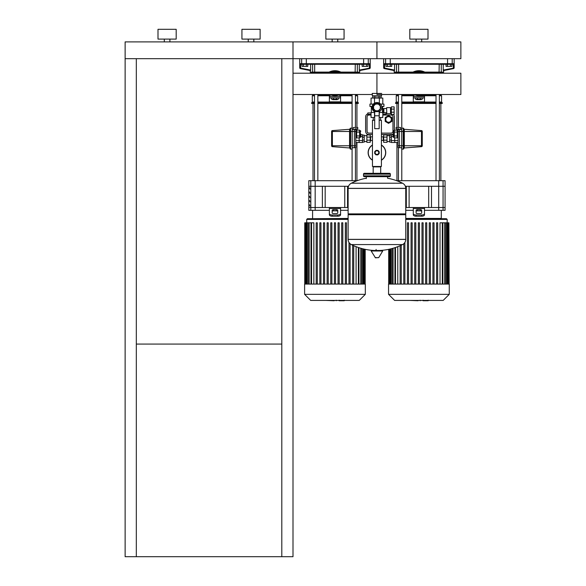 <?xml version="1.0" encoding="UTF-8"?>
<svg xmlns="http://www.w3.org/2000/svg" width="586" height="586" viewBox="0 0 586 586"><rect width="100%" height="100%" fill="white"/><g stroke="black" fill="none" stroke-linecap="round" stroke-linejoin="round"><path stroke-width="0.88" d="M450.436 66.372L451.887 66.372L451.887 64.277L450.436 64.277L450.436 66.372L447.528 66.372L447.528 64.277L446.071 64.277L446.071 66.372L447.528 66.372M366.499 66.372L367.949 66.372L367.949 64.277L366.499 64.277L366.499 66.372L363.591 66.372L363.591 64.277L362.141 64.277L362.141 66.372L363.591 66.372M390.283 66.372L391.734 66.372L391.734 64.277L390.283 64.277L390.283 66.372L387.375 66.372L387.375 64.277L385.918 64.277L385.918 66.372L387.375 66.372M306.346 66.372L307.796 66.372L307.796 64.277L306.346 64.277L306.346 66.372L303.438 66.372L303.438 64.277L301.98 64.277L301.98 66.372L303.438 66.372M125.126 58.681L293 58.681L293 41.892L125.126 41.892L125.126 556.7L293 556.7L293 94.507L372.322 94.507M281.807 344.063L136.318 344.063M281.807 58.681L281.807 556.7M293 58.681L460.874 58.681L460.874 41.892L376.937 41.892L376.937 58.681L376.937 41.892L293 41.892L293 94.507M136.318 556.7L136.318 58.681M360.851 134.011L360.851 136.809L360.851 134.011M355.812 130.136L356.369 130.136L356.369 137.886L355.812 137.886M355.812 132.07L356.369 132.07M355.812 135.945L356.369 135.945M359.592 135.945L359.592 137.886L356.654 137.886L356.654 135.945L359.592 135.945L359.592 132.07L356.654 132.07L356.654 130.136L359.592 130.136L359.592 132.07M356.654 135.945L356.654 132.07M350.633 149.115A0.557 0.557 0 0 1 350.076 148.558L350.076 128.693A0.557 0.557 0 0 1 350.633 128.136L350.633 149.115L352.179 149.115L352.179 128.136L350.633 128.136M350.076 128.737A0.557 0.557 0 0 1 349.556 129.294L332.387 130.59L332.387 145.76L331.61 145.76L331.61 131.432A0.842 0.842 0 0 1 332.387 130.59A0.842 0.842 0 0 0 331.61 131.432M350.076 148.514A0.557 0.557 0 0 0 349.556 147.958L332.387 146.661A0.842 0.842 0 0 1 331.61 145.819L331.61 145.76M352.179 129.535L354.413 129.535L354.413 145.76L332.387 145.76L332.387 146.661A0.842 0.842 0 0 1 331.61 145.819M359.167 137.886L359.167 142.501L359.167 137.886M355.812 140.567L362.529 140.567L362.529 134.751L360.851 134.751M355.812 142.501L362.529 142.501L362.529 140.567M354.97 129.587L354.97 128.861L357.768 128.861L357.768 127.462L353.292 127.462L353.292 129.535M354.413 129.587L355.812 129.587L355.812 147.665L354.413 147.665M355.812 145.76L354.413 145.76L354.413 147.716L352.179 147.716M393.023 134.011L393.023 136.809L393.023 134.011M398.062 130.136L397.498 130.136L397.498 137.886L398.062 137.886M398.062 132.07L397.498 132.07M398.062 135.945L397.498 135.945M394.283 135.945L394.283 137.886L397.22 137.886L397.22 135.945L394.283 135.945L394.283 130.136L397.22 130.136L397.22 132.07L394.283 132.07M397.22 135.945L397.22 132.07M403.234 149.115A0.557 0.557 0 0 0 403.798 148.558L403.798 128.693A0.557 0.557 0 0 0 403.234 128.136L403.234 149.115A0.557 0.557 0 0 0 403.798 148.558A0.557 0.557 0 0 1 403.234 149.115L401.696 149.115L401.696 128.136L403.234 128.136A0.557 0.557 0 0 1 403.798 128.693A0.557 0.557 0 0 0 403.234 128.136M401.696 129.535L399.462 129.535L399.462 131.491L404.311 131.491L404.311 129.294A0.557 0.557 0 0 1 403.798 128.737A0.557 0.557 0 0 0 404.311 129.294L421.488 130.59L421.488 145.76L422.264 145.76L422.264 131.432A0.842 0.842 0 0 0 421.488 130.59A0.842 0.842 0 0 1 422.264 131.432A0.842 0.842 0 0 0 421.488 130.59M403.798 148.514A0.557 0.557 0 0 1 404.311 147.958L421.488 146.661A0.842 0.842 0 0 0 422.264 145.819L422.264 145.76M421.488 146.661A0.842 0.842 0 0 0 422.264 145.819A0.842 0.842 0 0 1 421.488 146.661L421.488 145.76L404.311 145.76L404.311 131.491L422.264 131.491M394.7 137.886L394.7 142.501L394.7 137.886M398.062 140.567L391.345 140.567L391.345 134.751L393.023 134.751M398.062 142.501L391.345 142.501L391.345 140.567M398.898 129.587L398.898 128.861L396.099 128.861L396.099 127.462L400.575 127.462L400.575 129.535M399.462 129.587L398.062 129.587L398.062 147.665L399.462 147.665M398.062 131.491L399.462 131.491L399.462 147.716L401.696 147.716M391.902 119.463A3.355 3.355 0 0 0 388.547 116.101A3.355 3.355 0 0 0 385.192 119.463L385.192 117.522L388.547 115.581L391.902 117.522L391.902 121.397L390.225 122.371A3.355 3.355 0 0 1 385.192 119.463A3.355 3.355 0 0 0 388.547 122.818A3.355 3.355 0 0 0 391.902 119.463A3.355 3.355 0 0 1 388.547 122.818A3.355 3.355 0 0 1 385.192 119.463L385.192 121.397L386.87 122.371L388.547 123.338L390.225 122.371M367.847 113.779A3.355 3.355 0 0 0 365.605 116.944L365.605 131.213A3.355 3.355 0 0 0 368.96 134.568L372.462 134.568M381.413 134.568L391.067 134.568A3.355 3.355 0 0 0 393.023 133.938M394.422 130.136L394.422 116.944A3.355 3.355 0 0 0 393.287 114.424M391.345 113.596A3.355 3.355 0 0 0 391.067 113.581L390.503 113.581M386.745 113.581L386.028 113.581M371.063 112.915L367.847 112.915L367.847 114.314L371.063 114.314M382.812 114.314L386.028 114.314L386.028 112.915L382.812 112.915M367.847 114.314L367.847 115.405M386.028 115.039L386.028 114.314M372.462 133.117L368.96 133.117A1.905 1.905 0 0 1 367.063 131.213L367.063 116.944A1.905 1.905 0 0 1 368.96 115.039L371.063 115.039M382.812 115.039L391.067 115.039A1.905 1.905 0 0 1 392.972 116.944L392.972 131.213A1.905 1.905 0 0 1 391.067 133.117L381.413 133.117M386.028 114.981L391.067 114.981A1.956 1.956 0 0 1 393.023 116.944L393.023 131.213A1.956 1.956 0 0 1 391.067 133.169L381.413 133.169M372.462 133.169L368.96 133.169A1.956 1.956 0 0 1 367.004 131.213L367.004 116.944A1.956 1.956 0 0 1 367.847 115.332M362.529 136.685L360.851 136.685M362.529 142.12L364.206 142.12L364.206 135.132L362.529 135.132M364.206 140.076L362.529 140.076M364.206 137.175L362.529 137.175M370.22 142.332L370.22 134.919L366.865 134.919L366.865 142.332L370.22 142.332M370.22 140.164L366.865 140.164M370.22 137.087L366.865 137.087M391.345 136.685L393.023 136.685M391.345 142.12L389.668 142.12L389.668 135.132L391.345 135.132M389.668 140.076L391.345 140.076M389.668 137.175L391.345 137.175M383.654 142.332L383.654 134.919L387.009 134.919L387.009 142.332L383.654 142.332M383.654 140.164L387.009 140.164M383.654 137.087L387.009 137.087M381.413 145.02A8.812 8.812 0 0 1 381.413 160.205A8.812 8.812 0 0 0 385.749 152.616M368.125 152.616A8.812 8.812 0 0 0 372.462 160.205A8.812 8.812 0 0 1 372.462 145.02M378.754 152.616A1.817 1.817 0 0 1 376.476 154.374A1.817 1.817 0 0 1 376.937 150.8A1.817 1.817 0 0 1 378.754 152.616M370.638 140.442L370.638 136.809L372.462 136.809L372.462 140.442L370.22 140.721M381.413 136.809L383.229 136.809L383.229 140.442L381.413 140.442L381.413 120.298L379.171 120.298M370.638 136.809L370.359 140.721M383.654 136.531L383.654 140.721M374.696 120.159L372.462 120.298L374.696 120.298M372.462 166.468L381.413 166.468L372.462 166.468L372.462 140.442M381.413 120.298L379.171 120.159M379.215 151.789L379.135 153.642L377.765 154.894L375.912 154.814L374.659 153.444L374.74 151.591L376.109 150.338L377.963 150.419L379.215 151.789M374.696 115.779L374.696 128.693L379.171 128.693L379.171 110.468A3.78 3.78 0 0 0 379.735 104.894A3.78 3.78 0 0 0 374.132 104.894A3.78 3.78 0 0 0 374.696 110.468L374.696 115.779L379.171 115.779M374.696 111.626L379.171 111.626M373.582 108.82L373.582 106.037L375.545 104.074L378.329 104.074L380.292 106.037L380.292 108.82L378.329 110.783L375.545 110.783L373.582 108.82M382.431 112.468L382.533 108.549L383.229 108.549L383.229 112.746L382.812 112.746M390.503 108.271L391.345 108.271M390.503 113.025L391.345 113.025M386.811 107.641L390.503 107.641L390.503 113.655L386.811 113.655L386.592 107.861L386.811 113.655M386.592 112.746L383.903 112.746L383.903 108.549L386.592 108.549M383.229 112.182L383.823 112.659L383.903 108.549M383.229 109.106L383.823 108.967M374.696 111.787A4.893 4.893 0 0 1 376.937 102.535A4.893 4.893 0 0 1 379.171 111.787M381.779 106.696L383.933 106.447L383.933 104.074L380.497 104.074M371.063 104.074L371.063 98.06L382.812 98.06L382.812 104.074M379.369 98.06L379.369 103.18M374.505 98.06L374.505 103.18M371.341 112.468L371.341 106.696L369.942 106.447L369.942 104.074L373.37 104.074M381.735 106.447L383.933 106.447M369.942 106.447L372.139 106.447M371.341 106.696L372.095 106.696M379.369 117.5L382.812 117.5L382.812 112.468L379.369 112.468L379.171 117.5M374.696 112.468L371.063 112.468L371.063 117.5L374.696 117.5M374.505 112.468L374.505 117.5M373.297 110.71L373.714 110.329A4.336 4.336 0 0 1 373.868 104.359A4.336 4.336 0 0 1 379.838 104.205L380.211 103.795M394.144 109.084L394.144 106.872L391.345 106.872L391.345 109.084L394.144 109.084L394.144 114.424L391.345 114.424L391.345 109.084M391.345 112.212L394.144 112.212M380.409 97.774L372.74 97.774L372.74 96.097L381.134 96.097L381.134 97.774L380.409 97.774M374.835 96.097L374.835 97.774M379.039 96.097L379.039 97.774M381.552 94.507L381.552 95.818L372.322 95.818L372.322 93.438M381.691 93.438L372.183 93.438M405.754 188.355L348.121 188.355L405.754 188.428L348.121 188.428L348.121 213.89L405.754 213.89L405.754 188.355C405.666 186.033 404.596 184.319 402.553 183.213L351.314 183.213L402.553 183.213A57.919 57.919 0 0 0 387.566 178.217L387.566 176.679L389.529 176.679A0.842 0.842 0 0 0 390.364 175.837L390.364 174.159A0.842 0.842 0 0 0 389.529 173.317L364.346 173.317A0.842 0.842 0 0 0 363.503 174.159L390.364 174.159M366.301 178.635L366.301 176.679L364.346 176.679L389.529 176.679M404.919 213.89L405.754 214.725L405.754 239.352L348.121 239.352L405.754 239.425C405.666 241.747 404.596 243.461 402.553 244.567L351.314 244.567A57.919 57.919 0 0 0 374.088 250.471M405.754 214.725L348.121 214.725L348.121 239.425L405.754 239.425M376.095 249.424L376.095 250.471M371.465 250.471L371.172 250.998L375.458 257.818L378.717 257.642L382.702 250.998L382.402 250.471L371.465 250.471M348.121 214.725L348.956 213.89M380.702 173.317L380.702 166.885L373.172 166.885L373.172 173.317M365.188 174.159A0.842 0.842 0 0 0 364.346 173.317M388.686 174.159A0.842 0.842 0 0 1 389.529 173.317M390.364 175.837L363.503 175.837A0.842 0.842 0 0 0 364.346 176.679M164.3 41.892L164.3 39.094M169.896 41.892L169.896 39.094M158 39.094L158 29.3L176.188 29.3L176.188 39.094L158 39.094M248.237 41.892L248.237 39.094M253.833 41.892L253.833 39.094M241.937 39.094L241.937 29.3L260.125 29.3L260.125 39.094L241.937 39.094M411.189 94.507A13.148 13.148 0 0 0 414.009 96.06A13.148 13.148 0 0 1 411.189 94.507M423.803 96.06A13.148 13.148 0 0 0 426.623 94.507A13.148 13.148 0 0 1 423.803 96.06M426.623 73.213A13.148 13.148 0 0 0 411.189 73.213A13.148 13.148 0 0 1 426.623 73.213M327.252 94.507A13.148 13.148 0 0 0 330.072 96.06A13.148 13.148 0 0 1 327.252 94.507M339.865 96.06A13.148 13.148 0 0 0 342.685 94.507A13.148 13.148 0 0 1 339.865 96.06M342.685 73.213A13.148 13.148 0 0 0 327.252 73.213A13.148 13.148 0 0 1 342.685 73.213M376.937 94.507L460.874 94.507L460.874 73.213L376.937 73.213L376.937 94.507L376.937 73.213L293 73.213M413.306 101.839L424.498 102.045L424.498 96.448L413.306 96.448L413.306 101.839L424.498 101.839M413.306 97.847L424.498 97.847M416.668 99.664L421.144 99.664L416.668 99.664L416.668 99.246M415.547 97.847L415.547 99.246L422.264 99.246L422.264 97.847M420.294 97.847L420.294 99.246M417.51 97.847L417.51 99.246M423.883 73.213A11.749 11.749 0 0 0 413.928 73.213M415.32 72.664L422.484 72.664M424.088 94.507L423.539 95.049L415.32 95.049A11.749 11.749 0 0 0 422.484 95.049M413.928 94.507A11.749 11.749 0 0 0 415.32 95.049M412.185 73.213A12.592 12.592 0 0 1 425.626 73.213A12.592 12.592 0 0 0 412.185 73.213M414.009 95.459A12.592 12.592 0 0 1 412.185 94.507A12.592 12.592 0 0 0 414.009 95.459M418.902 96.448A12.592 12.592 0 0 0 425.626 94.507A12.592 12.592 0 0 1 423.803 95.459M329.376 101.839L340.561 102.045L340.561 96.448L329.376 96.448L329.376 101.839L340.561 101.839M329.376 97.847L340.561 97.847M332.731 99.664L337.206 99.664L332.731 99.664L332.731 99.246M331.61 97.847L331.61 99.246L338.327 99.246L338.327 97.847M336.357 97.847L336.357 99.246M333.581 97.847L333.581 99.246M339.946 73.213A11.749 11.749 0 0 0 329.991 73.213M331.383 72.664L338.554 72.664M340.151 94.507L339.602 95.049L331.383 95.049A11.749 11.749 0 0 0 338.554 95.049M329.991 94.507A11.749 11.749 0 0 0 331.383 95.049M328.248 73.213A12.592 12.592 0 0 1 341.689 73.213A12.592 12.592 0 0 0 328.248 73.213M330.072 95.459A12.592 12.592 0 0 1 328.248 94.507A12.592 12.592 0 0 0 330.072 95.459M341.689 94.507A12.592 12.592 0 0 1 339.865 95.459A12.592 12.592 0 0 0 341.689 94.507M428.044 300.75L423.466 300.75M422.784 300.413L420.184 300.413M418.14 300.413L419.854 300.413M418.14 300.75L409.636 300.413M344.107 300.75L339.528 300.75M338.847 300.413L336.247 300.413M334.21 300.413L335.925 300.413M334.21 300.75L325.699 300.413M388.547 284.078L388.547 294.34L394.62 300.413L443.192 300.413L449.264 294.34L449.264 284.078L388.547 284.078M405.754 219.413L447.162 219.413L446.466 218.717L405.754 218.717M447.162 219.413L447.162 222.805M397.784 246.662L397.784 284.078M440.027 284.078L440.027 222.805L448.898 222.805L448.898 284.078M418.345 284.078L418.345 222.805L419.466 222.805L419.466 284.078M400.128 284.078L400.128 245.695M401.249 284.078L401.249 245.19M403.776 284.078L403.776 243.761M404.889 284.078L404.889 242.443M407.417 284.078L407.417 222.805L408.537 222.805L408.537 284.078M411.057 284.078L411.057 222.805L412.178 222.805L412.178 284.078M414.705 284.078L414.705 222.805L415.818 222.805L415.818 284.078M421.986 284.078L421.986 222.805L423.107 222.805L423.107 284.078M425.634 284.078L425.634 222.805L426.747 222.805L426.747 284.078M429.274 284.078L429.274 222.805L430.395 222.805L430.395 284.078M432.915 284.078L432.915 222.805L434.036 222.805L434.036 284.078M436.563 284.078L436.563 222.805L437.676 222.805L437.676 284.078M449.125 284.078L448.898 222.805M388.547 294.34L449.264 294.34M304.61 284.078L304.61 294.34L310.683 300.413L359.255 300.413L365.327 294.34L365.327 284.078L304.61 284.078M348.121 218.717L307.408 218.717L306.712 219.413L306.712 222.805M311.562 284.078L311.562 222.805L313.847 222.805L313.847 284.078M353.739 245.695L353.739 284.078L353.739 245.695M356.09 284.078L356.09 246.662M334.408 284.078L334.408 222.805L335.529 222.805L335.529 284.078M316.191 284.078L316.191 222.805L317.312 222.805L317.312 284.078M319.839 284.078L319.839 222.805L320.96 222.805L320.96 284.078M323.479 284.078L323.479 222.805L324.6 222.805L324.6 284.078M327.12 284.078L327.12 222.805L328.241 222.805L328.241 284.078M330.768 284.078L330.768 222.805L331.888 222.805L331.888 284.078M338.049 284.078L338.049 222.805L339.169 222.805L339.169 284.078M341.697 284.078L341.697 222.805L342.81 222.805L342.81 284.078M345.337 284.078L345.337 222.805L346.458 222.805L346.458 284.078M348.978 284.078L348.978 242.443M352.625 284.078L352.625 245.19M350.098 284.078L350.098 243.761M311.562 222.805L304.749 222.805L304.749 284.078M304.61 294.34L365.327 294.34M438.702 180.693L438.702 186.289L405.373 186.289L406.31 186.289L406.31 207.525L438.702 207.525L431.494 207.525L431.494 186.289L445.067 186.289L445.067 207.525L438.702 207.525L438.702 186.289L445.067 186.289L445.067 180.693L396.649 180.693M357.226 180.693L308.807 180.693L308.807 186.289L322.381 186.289L322.381 207.525L308.807 207.525L308.807 210.323L329.376 210.323M309.533 196.207L309.906 197.607L309.533 196.207M309.533 187.71L309.906 189.11L309.533 187.71M309.533 204.704L309.906 206.104L309.533 204.704M309.533 200.456L309.906 201.855L309.533 200.456M309.533 191.959L309.906 193.358L309.533 191.959M332.167 216.212L332.167 215.003A2.798 1.399 180 0 1 329.376 213.604L329.376 214.813A2.798 1.399 -0 0 0 332.167 216.212L337.763 216.212A2.798 1.399 0 0 0 340.561 214.813L340.561 207.525L348.121 207.525L347.557 207.525L347.557 186.289L348.502 186.289L315.173 186.289L315.173 207.525L308.807 207.525L308.807 186.289L315.173 186.289L315.173 180.693M405.754 210.323L413.306 210.323M424.498 210.323L445.067 210.323L445.067 207.525L438.702 207.525L438.702 210.323M409.109 186.289L409.109 207.525M428.696 186.289L428.696 207.525M421.7 212.901A1.399 0.696 180 0 1 420.301 213.604L417.503 213.604A1.399 0.696 180 0 1 416.104 212.901L416.104 210.323A1.399 0.696 180 0 1 417.503 209.627L420.301 209.627A1.399 0.696 180 0 1 421.7 210.323L421.7 212.901M416.104 216.212L416.104 215.003A2.798 1.399 180 0 1 413.306 213.604L413.306 214.813A2.798 1.399 -0 0 0 416.104 216.212L421.7 216.212A2.798 1.399 0 0 0 424.498 214.813L424.498 213.604A2.798 1.399 180 0 1 421.7 215.003L421.7 216.212M416.104 215.003L421.7 215.003M424.498 213.604L424.498 207.525L413.306 207.525L413.306 213.604M421.7 211.531A1.399 0.696 0 0 0 420.301 210.835L417.503 210.835A1.399 0.696 0 0 0 416.104 211.531M340.561 210.323L348.121 210.323M329.376 208.924L329.376 207.525L315.173 207.525L315.173 210.323M325.179 186.289L325.179 207.525M344.758 186.289L344.758 207.525M337.763 212.901A1.399 0.696 180 0 1 336.364 213.604L333.566 213.604A1.399 0.696 180 0 1 332.167 212.901L332.167 210.323A1.399 0.696 180 0 1 333.566 209.627L336.364 209.627A1.399 0.696 180 0 1 337.763 210.323L337.763 212.901M332.167 215.003L337.763 215.003L337.763 216.212M340.561 213.604A2.798 1.399 180 0 1 337.763 215.003M340.561 208.462L329.376 208.462L329.376 213.604M337.763 211.531A1.399 0.696 0 0 0 336.364 210.835L333.566 210.835A1.399 0.696 0 0 0 332.167 211.531M329.376 207.525L340.561 207.525M397.074 72.664A0.557 0.542 -90 0 1 396.532 72.107L394.144 72.107L394.7 72.664L412.002 72.664L398.429 72.664L398.429 73.213M398.429 94.507L398.429 127.462M398.429 128.861L398.429 129.587M398.429 147.665L398.429 180.693M401.791 72.664L401.791 73.213M401.791 94.507L401.791 128.136M401.791 149.115L401.791 180.693M396.942 180.693L396.942 142.501M396.942 130.136L396.942 128.861M396.942 127.462L396.942 103.444M440.87 180.693L440.87 103.444M440.87 73.228L440.306 72.664L437.698 72.664M313.136 72.664A0.557 0.542 -90 0 1 312.594 72.107L310.206 72.107L310.763 72.664L328.065 72.664L314.492 72.664L314.492 73.213M314.492 94.507L314.492 180.693M317.854 72.664L317.854 73.213M317.854 94.507L317.854 180.693M313.005 180.693L313.005 103.444M356.933 180.693L356.933 142.501M356.933 130.136L356.933 128.861M356.933 127.462L356.933 103.444M356.933 73.228L356.369 72.664L353.761 72.664M398.429 103.444L395.543 103.444L396.239 102.045L396.239 95.752L396.942 94.507M439.375 102.748L442.269 102.748L442.269 103.444L439.375 103.444M436.021 103.444L401.791 103.444M436.021 102.748L401.791 102.748M398.429 102.748L395.543 102.748M442.269 102.748L441.566 102.045L439.375 102.045M436.021 102.045L424.498 102.045M413.306 102.045L401.791 102.045M398.429 102.045L396.239 102.045M441.566 102.045L441.566 95.752L439.375 95.752M436.021 95.752L424.52 95.752M413.291 95.752L401.791 95.752M398.429 95.752L396.239 95.752M441.566 95.752L440.87 95.049L439.375 95.049M436.021 95.049L425.81 95.049M412.002 95.049L401.791 95.049M398.429 95.049L396.942 95.049M440.87 95.049L440.87 94.507M398.429 72.664L396.942 73.228M436.021 73.213L436.021 72.664L425.81 72.664L443.104 72.664L443.668 72.107L424.806 72.107M314.492 103.444L311.606 103.444L312.309 102.045L312.309 95.752L313.005 94.507M355.438 102.748L358.332 102.748L358.332 103.444L355.438 103.444M352.083 103.444L317.854 103.444M352.083 102.748L317.854 102.748M314.492 102.748L311.606 102.748M358.332 102.748L357.628 102.045L355.438 102.045M352.083 102.045L340.561 102.045M329.376 102.045L317.854 102.045M314.492 102.045L312.309 102.045M357.628 102.045L357.628 95.752L355.438 95.752M352.083 95.752L340.583 95.752M329.354 95.752L317.854 95.752M314.492 95.752L312.309 95.752M357.628 95.752L356.933 95.049L355.438 95.049M352.083 95.049L341.872 95.049M328.065 95.049L317.854 95.049M314.492 95.049L313.005 95.049M356.933 95.049L356.933 94.507M314.492 72.664L313.005 73.228M352.083 73.213L352.083 72.664L341.872 72.664L359.167 72.664L359.731 72.107L340.869 72.107M454.157 58.681L454.157 68.013L453.82 63.713L453.256 64.27L453.366 68.628A0.557 0.557 -101.3 0 0 453.82 68.079L443.228 70.086L443.228 64.277L446.071 64.277M443.302 70.598L443.302 69.544L443.302 70.598M443.287 70.642L453.711 68.562L454.157 68.013M383.991 63.713L384.548 64.27L386.152 64.277A0.557 0.549 -90 0 1 385.603 63.713L383.991 63.713L383.991 68.079A0.557 0.557 101.3 0 0 384.438 68.628L384.548 68.079L383.654 68.013L384.101 68.562L394.525 70.642L384.438 68.628M394.503 69.544L394.503 70.598L394.503 69.544M386.152 64.277L453.256 64.27M453.366 68.628L443.668 70.569L443.668 72.107M391.734 64.277L394.576 64.277L394.576 70.086L384.548 68.079L384.548 64.27M384.599 64.277L385.918 64.277M451.887 64.277L453.212 64.277M370.22 58.681L370.22 68.013L369.883 63.713L369.319 64.27L369.429 68.628A0.557 0.557 -101.3 0 0 369.883 68.079L359.291 70.086L359.291 64.277L362.141 64.277M359.372 70.598L359.372 69.544M359.35 70.642L369.773 68.562L370.22 68.013M300.054 63.713L300.611 64.27L302.215 64.277A0.557 0.549 -90 0 1 301.665 63.713L300.054 63.713L300.054 68.079A0.557 0.557 101.3 0 0 300.501 68.628L300.611 68.079L299.717 68.013L300.164 68.562L310.587 70.642M310.565 69.544L310.565 70.598L310.565 69.544M302.215 64.277L369.319 64.27M369.429 68.628L359.731 70.569L359.731 72.107M307.796 64.277L310.639 64.277L310.639 70.086L300.611 68.079L300.611 64.27M300.662 64.277L301.98 64.277M367.949 64.277L369.275 64.277M416.104 41.892L416.104 39.094M421.7 41.892L421.7 39.094M409.812 39.094L409.812 29.3L428 29.3L428 39.094L409.812 39.094M332.167 41.892L332.167 39.094M337.763 41.892L337.763 39.094M325.875 39.094L325.875 29.3L344.063 29.3L344.063 39.094L325.875 39.094M359.592 137.366L360.287 137.366L360.287 130.649L359.592 130.649M349.556 147.958L349.556 131.491L355.812 131.491M331.61 131.491L349.556 131.491L349.556 129.294M394.283 137.366L393.587 137.366L393.587 130.649L393.023 131.213M404.311 147.958L404.311 145.76L398.062 145.76M385.749 119.463A2.798 2.798 0 0 1 388.547 116.665A2.798 2.798 0 0 1 391.345 119.463A2.798 2.798 0 0 1 388.547 122.262A2.798 2.798 0 0 1 385.749 119.463M372.462 160.044A8.673 8.673 0 0 1 372.462 145.189M381.413 145.189A8.673 8.673 0 0 1 381.413 160.044M383.676 112.182L383.676 109.106M375.157 257.642L378.717 257.642M371.172 250.998L382.702 250.998M413.306 97.95L415.547 97.95M422.264 97.95L424.498 97.95M329.376 97.95L331.61 97.95M338.327 97.95L340.561 97.95M442.313 284.078L442.313 222.805M444.737 284.078L444.737 222.805M446.473 284.078L446.473 222.805M447.653 284.078L447.653 222.805M448.334 284.078L448.334 222.805M395.499 284.078L395.499 247.482M393.074 284.078L393.074 248.244M391.331 284.078L391.331 248.72M390.159 284.078L390.159 249.013M389.47 284.078L389.47 249.167M306.712 219.413L348.121 219.413M358.376 284.078L358.376 247.482M360.8 284.078L360.8 248.244M362.536 284.078L362.536 248.72M363.716 284.078L363.716 249.013M364.404 284.078L364.404 249.167M309.137 284.078L309.137 222.805M307.401 284.078L307.401 222.805M306.222 284.078L306.222 222.805M305.533 284.078L305.533 222.805M443.067 180.693L443.067 210.323M310.807 210.323L310.807 180.693M441.287 210.323L441.287 218.439L405.754 218.439M399.11 181.645L399.11 180.693M420.301 210.835L420.301 209.627M417.503 210.835L417.503 209.627M413.306 208.462L424.498 208.462M348.121 218.439L312.865 218.717M354.764 180.693L354.764 181.645M336.364 210.835L336.364 209.627M333.566 210.835L333.566 209.627M390.327 64.277L390.239 63.713L385.603 63.713L385.603 58.681M447.484 64.277L447.565 63.713L390.239 63.713L390.239 58.681M451.66 64.277A0.557 0.549 -90 0 0 452.209 63.713L447.565 63.713L447.565 58.681M453.82 63.713L452.209 63.713L452.209 58.681M413.005 72.107L398.605 72.107L398.729 72.664M439.075 72.664L439.207 64.277M440.738 72.664A0.557 0.542 -90 0 0 441.28 72.107L441.28 64.277M398.605 64.277L398.605 72.107L396.532 72.107L396.532 64.277M306.39 64.277L306.31 63.713L301.665 63.713L301.665 58.681M363.547 64.277L363.628 63.713L306.31 63.713L306.31 58.681M367.722 64.277A0.557 0.549 -90 0 0 368.272 63.713L363.628 63.713L363.628 58.681M369.883 63.713L368.272 63.713L368.272 58.681M329.068 72.107L314.667 72.107L314.792 72.664M355.138 72.664L355.27 64.277M356.801 72.664A0.557 0.542 -90 0 0 357.343 72.107L357.343 64.277M314.667 64.277L314.667 72.107L312.594 72.107L312.594 64.277M360.287 137.366L360.851 136.809M360.287 130.649L360.851 131.213M394.283 130.649L393.587 130.649M393.587 137.366L393.023 136.809M364.206 135.688L366.865 135.688M366.865 141.563L364.206 141.563M387.009 141.563L389.668 141.563M387.009 135.688L389.668 135.688M381.413 166.468L381.413 140.442M380.629 120.159L380.629 117.5M373.245 120.159L373.245 117.5M372.462 136.809L372.462 120.298M382.533 108.549L382.533 106.696M379.779 250.471A57.919 57.919 0 0 0 402.553 244.567M351.314 244.567C349.278 243.461 348.209 241.747 348.121 239.425M348.121 188.355C348.209 186.033 349.278 184.319 351.314 183.213A57.919 57.919 0 0 1 366.301 178.217M363.503 175.837L363.503 174.159M421.144 99.246L421.144 99.664M414.009 94.544L414.009 96.448M423.803 94.793L423.803 96.448M337.206 99.246L337.206 99.664M330.072 94.544L330.072 96.448M339.865 94.793L339.865 96.448M428.176 300.186L428.176 300.75M423.121 300.186L423.121 300.75M420.147 300.186L420.147 300.75M344.238 300.186L344.238 300.75M339.184 300.186L339.184 300.75M336.21 300.186L336.21 300.75M442.87 222.805L442.87 284.078M445.294 222.805L445.294 284.078M447.037 222.805L447.037 284.078M448.209 222.805L448.209 284.078M388.686 284.078L388.686 249.336M394.942 284.078L394.942 247.673M392.517 284.078L392.517 248.405M390.774 284.078L390.774 248.867M389.595 284.078L389.595 249.138M388.914 284.078L388.914 249.292M358.932 247.673L358.932 284.078M361.357 248.405L361.357 284.078M363.1 248.867L363.1 284.078M364.28 249.138L364.28 284.078M364.961 249.292L364.961 284.078M365.188 284.078L365.188 249.336M311.005 284.078L311.005 222.805M308.58 284.078L308.58 222.805M306.837 284.078L306.837 222.805M305.658 284.078L305.658 222.805M304.976 284.078L304.976 222.805M312.587 210.323L312.587 218.439M436.021 180.693L436.021 94.507M439.375 180.693L439.375 94.507M439.375 73.213L439.375 72.664M352.083 180.693L352.083 149.115M352.083 128.136L352.083 94.507M355.438 180.693L355.438 147.665M355.438 129.587L355.438 128.861M355.438 127.462L355.438 94.507M355.438 73.213L355.438 72.664M383.654 58.681L383.654 68.013M394.144 70.569L394.144 72.107M299.717 58.681L299.717 68.013M310.206 70.569L310.206 72.107"/></g></svg>

